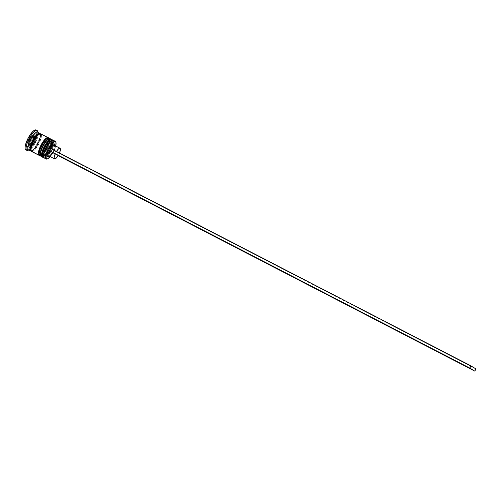 <?xml version="1.0" encoding="UTF-8"?>
<svg xmlns="http://www.w3.org/2000/svg" width="501" height="501" viewBox="0 0 501 501"><rect width="100%" height="100%" fill="white"/><g stroke="black" fill="none" stroke-linecap="round" stroke-linejoin="round"><path stroke-width="0.38" stroke-dasharray="2.5 1.88" d="M51.284 140.806L52.492 140.725A9.187 2.687 -62.7 0 1 50.52 150.262A9.187 2.687 -62.7 0 1 43.95 156.995L43.393 155.836M43.055 157.37A9.932 2.906 117.3 0 0 50.144 149.905A9.932 2.906 117.3 0 0 52.204 139.735A9.932 2.906 -62.7 0 1 50.119 149.956A9.932 2.906 -62.7 0 1 43.023 157.358M41.921 155.072L42.472 156.231A9.187 2.687 117.3 0 0 49.042 149.498A9.187 2.687 117.3 0 0 51.014 139.961L49.812 140.042L51.014 139.961L52.492 140.725L53.043 141.883L51.979 147.043L47.758 154.546L45.153 156.913L43.95 156.995A9.187 2.687 117.3 0 0 48.635 153.375A9.187 2.687 117.3 0 0 52.818 144.307A9.187 2.687 117.3 0 0 52.492 140.725L53.469 140.393A9.932 2.906 -62.7 0 1 53.92 143.806A9.932 2.906 -62.7 0 1 47.395 156.431A9.932 2.906 -62.7 0 1 44.345 158.034A9.932 2.906 117.3 0 0 47.395 156.431A9.932 2.906 117.3 0 0 53.92 143.806A9.932 2.906 117.3 0 0 53.469 140.393L55.26 141.32M42.867 157.27A9.932 2.906 117.3 0 0 49.956 149.755A9.932 2.906 117.3 0 0 51.991 139.629A9.932 2.906 -62.7 0 1 49.937 149.799A9.932 2.906 -62.7 0 1 42.842 157.264M42.472 156.231L43.675 156.149L45.347 154.84L49.042 149.498L51.39 143.336L51.565 141.119L51.014 139.961A9.187 2.687 117.3 0 0 50.964 139.929A9.187 2.687 117.3 0 0 44.401 146.774A9.187 2.687 117.3 0 0 42.472 156.231A9.187 2.687 117.3 0 0 42.522 156.256A9.187 2.687 117.3 0 0 49.085 149.417A9.187 2.687 117.3 0 0 51.014 139.961L51.565 141.119L51.39 143.336L50.501 146.279L48.165 151.058L44.47 155.642L42.472 156.231L43.95 156.995L42.109 155.798M46.255 143.681L45.322 145.127M43.656 148.302L42.986 149.912M48.121 139.172L49.323 139.09A9.187 2.687 -62.7 0 1 47.351 148.628A9.187 2.687 -62.7 0 1 40.788 155.354L40.23 154.202M39.892 155.736A9.932 2.906 117.3 0 0 46.981 148.271A9.932 2.906 117.3 0 0 49.042 138.101A9.932 2.906 -62.7 0 1 46.956 148.321A9.932 2.906 -62.7 0 1 39.861 155.717M38.752 153.438L39.31 154.59A9.187 2.687 117.3 0 0 45.879 147.864A9.187 2.687 117.3 0 0 47.852 138.326L46.643 138.408L47.852 138.326L49.323 139.09L49.881 140.242L48.81 145.409L44.595 152.911L41.99 155.272L40.788 155.354A9.187 2.687 117.3 0 0 47.351 148.628A9.187 2.687 117.3 0 0 49.323 139.09L50.307 138.752A9.932 2.906 -62.7 0 1 48.271 148.885A9.932 2.906 -62.7 0 1 41.182 156.4A9.932 2.906 117.3 0 0 48.271 148.885A9.932 2.906 117.3 0 0 50.307 138.752L51.252 139.247M39.704 155.636A9.932 2.906 117.3 0 0 46.793 148.121A9.932 2.906 117.3 0 0 48.829 137.988A9.932 2.906 -62.7 0 1 46.768 148.158A9.932 2.906 -62.7 0 1 39.679 155.623M39.31 154.59L40.512 154.508L42.184 153.206L45.879 147.864L48.221 141.702L48.403 139.478L47.852 138.326A9.187 2.687 117.3 0 0 47.802 138.295A9.187 2.687 117.3 0 0 41.239 145.14A9.187 2.687 117.3 0 0 39.31 154.59A9.187 2.687 117.3 0 0 39.36 154.621A9.187 2.687 117.3 0 0 45.923 147.776A9.187 2.687 117.3 0 0 47.852 138.326L48.403 139.478L48.221 141.702L45.879 147.864L42.184 153.206L40.512 154.508L39.31 154.59L40.788 155.354L38.94 154.164M43.092 142.046L42.159 143.493M40.493 146.668L39.823 148.271M31.15 150.901L32.715 150.15L34.644 148.164L37.594 143.593L40.099 137.011L40.293 134.644L39.698 133.41A9.813 2.868 -62.7 0 1 37.594 143.593A9.813 2.868 -62.7 0 1 30.58 150.776M31.475 150.544A9.187 2.687 117.3 0 0 38.032 143.637A9.187 2.687 117.3 0 0 39.936 134.23A9.187 2.687 -62.7 0 1 38.032 143.637A9.187 2.687 -62.7 0 1 31.475 150.544M34.437 134.744A6.206 1.816 -62.7 0 1 33.154 141.1A6.206 1.816 -62.7 0 1 28.72 145.76A6.206 1.816 117.3 0 0 33.135 141.132A6.206 1.816 117.3 0 0 34.437 134.744L35.915 135.508A6.206 1.816 -62.7 0 1 36.009 135.577A6.206 1.816 -62.7 0 1 34.644 141.833A6.206 1.816 -62.7 0 1 30.323 146.568A6.206 1.816 -62.7 0 1 30.179 146.517A6.206 1.816 -62.7 0 1 30.148 146.499L28.67 145.735A6.206 1.816 117.3 0 0 28.701 145.753L28.626 145.71A0.745 0.714 121.4 0 1 28.382 144.745A5.461 1.597 117.3 0 0 29.183 144.657L29.64 144.338A5.461 1.597 117.3 0 0 32.045 141.194L32.521 140.286A5.461 1.597 117.3 0 0 33.78 136.454L33.799 135.865A5.461 1.597 117.3 0 0 33.461 135.076A0.745 0.714 121.4 0 1 34.437 134.744A6.206 1.816 117.3 0 0 34.406 134.725A6.206 1.816 117.3 0 0 29.972 139.347A6.206 1.816 117.3 0 0 28.67 145.735L30.962 146.442L33.36 143.981L35.922 138.739L36.291 136.285L35.915 135.508L33.974 136.447L31.482 140.055L29.891 144.219L30.148 146.499A6.206 1.816 -62.7 0 1 31.45 140.111A6.206 1.816 -62.7 0 1 35.884 135.489A6.206 1.816 -62.7 0 1 35.915 135.508L34.437 134.744A0.745 0.714 -58.6 0 0 33.461 135.076L33.799 135.865L32.659 135.164L33.461 135.076A5.461 1.597 117.3 0 0 32.659 135.164L36.059 137.042L34.463 141.877L32.396 140.812L33.78 136.454L32.521 140.286L33.993 135.978L36.059 137.042L32.559 135.101L29.528 139.059L31.594 140.123L34.625 136.166L32.559 135.101L32.202 135.483A5.461 1.597 117.3 0 0 29.797 138.627L27.937 143.893L30.004 144.958L31.594 140.123L29.528 139.059L29.321 139.535A5.461 1.597 117.3 0 0 28.062 143.374L27.937 143.893L29.183 144.657L28.382 144.745L28.043 143.962L31.438 145.835L28.043 143.962A5.461 1.597 117.3 0 0 28.382 144.745A0.745 0.714 -58.6 0 0 28.62 145.71C27.411 145.929 27.699 143.743 29.484 139.14M54.571 144.188L54.684 146.104L53.313 150.262L53.939 150.644L55.686 146.01A9.688 2.831 -62.7 0 1 53.939 150.644A9.688 2.831 -62.7 0 1 52.787 152.843A9.688 2.831 -62.7 0 1 50.206 156.594M47.351 158.917A9.932 2.906 117.3 0 0 53.331 151.502A9.932 2.906 117.3 0 0 55.924 142.334A9.932 2.906 -62.7 0 1 53.331 151.502A9.932 2.906 -62.7 0 1 47.351 158.917M51.929 140.612A9.187 2.687 -62.7 0 1 52.442 140.693A9.187 2.687 -62.7 0 1 52.492 140.725A9.187 2.687 -62.7 0 1 52.818 144.307A9.187 2.687 -62.7 0 1 48.685 153.3A9.187 2.687 -62.7 0 1 44 157.02A9.187 2.687 -62.7 0 1 43.95 156.995L44.238 157.978L43.95 156.995A9.187 2.687 -62.7 0 1 43.631 156.65M48.76 138.971A9.187 2.687 -62.7 0 1 49.28 139.059A9.187 2.687 -62.7 0 1 49.323 139.09A9.187 2.687 -62.7 0 1 47.401 148.54A9.187 2.687 -62.7 0 1 40.831 155.385A9.187 2.687 -62.7 0 1 40.788 155.354L41.069 156.343L40.788 155.354A9.187 2.687 -62.7 0 1 40.462 155.016M37.65 132.208L37.65 132.208A9.932 2.906 -62.7 0 1 38.164 133.009A9.932 2.906 -62.7 0 1 38.258 133.579A9.932 2.906 -62.7 0 1 35.314 142.898A9.932 2.906 -62.7 0 1 29.471 149.812A9.932 2.906 -62.7 0 1 28.519 149.855A9.932 2.906 117.3 0 0 34.613 144.131A9.932 2.906 117.3 0 0 38.258 133.579A9.932 2.906 117.3 0 0 37.65 132.208L39.648 133.241M27.975 150.369A11.179 3.269 117.3 0 0 29.966 148.972A11.179 3.269 117.3 0 0 37.763 133.892A11.179 3.269 117.3 0 0 37.75 131.462M51.553 139.46A9.932 2.906 -62.7 0 1 49.323 149.43A9.932 2.906 -62.7 0 1 42.472 157.007M31.688 151.49A9.932 2.906 117.3 0 0 38.777 143.975A9.932 2.906 117.3 0 0 40.813 133.842L48.09 137.606M48.39 137.825A9.932 2.906 -62.7 0 1 46.161 147.795A9.932 2.906 -62.7 0 1 39.31 155.373M40.136 133.729A9.932 2.906 -62.7 0 1 37.719 143.43A9.932 2.906 -62.7 0 1 31.2 151.001M25.852 149.868A11.179 3.269 117.3 0 0 33.824 141.414A11.179 3.269 117.3 0 0 36.116 130.016L37.049 130.498M37.869 132.32A11.179 3.269 -62.7 0 1 37.763 133.892A11.179 3.269 -62.7 0 1 29.966 148.972A11.179 3.269 -62.7 0 1 28.739 149.968M40.756 133.955A9.813 2.868 117.3 0 0 33.742 141.138A9.813 2.868 117.3 0 0 31.638 151.321A9.813 2.868 117.3 0 0 38.646 144.138A9.813 2.868 117.3 0 0 40.756 133.955L41.345 135.189L41.151 137.556L38.646 144.138L34.707 149.843L32.922 151.233L31.638 151.321L31.043 150.087L31.237 147.72L33.742 141.138L37.688 135.439L39.466 134.043L40.756 133.955M50.069 156.757L54.027 150.695L53.313 150.262L54.052 150.613A5.962 1.741 117.3 0 0 54.791 145.547L54.784 145.547A5.962 1.741 -62.7 0 1 55.097 146.029A5.962 1.741 -62.7 0 1 54.052 150.613L59.325 153.344L59.456 153.037A5.962 1.741 -62.7 0 1 59.325 153.344L49.136 147.707A9.688 2.831 -62.7 0 0 47.983 149.905A9.688 2.831 -62.7 0 1 49.136 147.707A9.688 2.831 -62.7 0 1 49.142 147.701L49.799 148.039A7.202 2.104 117.3 0 0 49.768 148.096L51.14 148.835A5.962 1.741 -62.7 0 1 51.183 148.759A5.962 1.741 117.3 0 0 51.14 148.835L56.413 151.559A5.962 1.741 -62.7 0 1 56.456 151.484L59.325 153.344L53.313 150.262A7.202 2.104 117.3 0 0 54.684 144.482M54.791 145.547L59.995 148.24M29.64 144.338L32.396 140.812L34.463 141.877L31.438 145.835L29.371 144.77L29.64 144.338M48.384 156.663A7.202 2.104 117.3 0 0 52.16 152.461L52.868 152.893L54.027 150.695L475.95 368.93L53.939 150.644A9.688 2.831 -62.7 0 1 52.787 152.843L52.16 152.461L50.194 155.216L47.977 156.744M35.471 129.872L36.116 130.016L36.792 131.425L36.573 134.124L33.717 141.62L29.227 148.114L27.192 149.705L25.726 149.805M33.072 141.226L35.458 133.974L33.31 132.659L28.77 138.595L26.384 145.847L28.532 147.162L33.072 141.226L35.458 133.974L37.569 135.063L35.183 142.315L33.072 141.226L35.183 142.315L30.642 148.258L28.494 146.937L30.88 139.685L35.421 133.748L37.569 135.063L33.31 132.659L35.421 133.748L33.31 132.659L28.77 138.595L30.88 139.685L28.77 138.595L26.384 145.847L30.642 148.258L28.532 147.162L33.072 141.226M39.761 133.297L40.356 134.55L40.161 136.948L37.625 143.612L33.63 149.386L31.1 151.014M31.576 151.434L32.878 151.346L35.696 148.791L39.535 142.416L41.414 136.172L41.207 134.312L40.237 133.717M48.196 137.662L48.797 138.915L48.597 141.313L46.061 147.977L42.071 153.751L40.262 155.166L38.959 155.254M45.854 138.915L44.044 140.768M39.297 149.812L38.752 152.442M50.307 138.752L49.323 139.09L47.852 138.326M51.359 139.303L51.96 140.549L51.766 142.948L49.23 149.611L45.234 155.385L43.43 156.8L42.128 156.888M49.017 140.549L47.207 142.409M42.46 151.446L41.915 154.076M53.469 140.393L52.492 140.725L51.014 139.961M49.323 139.09A9.187 2.687 117.3 0 0 48.346 139.071M40.305 154.615A9.187 2.687 117.3 0 0 40.788 155.354M52.492 140.725A9.187 2.687 117.3 0 0 51.509 140.712M43.468 156.256A9.187 2.687 117.3 0 0 43.95 156.995M37.569 135.063L35.183 142.315L30.642 148.258L28.494 146.937L30.88 139.685L35.421 133.748L37.569 135.063M36.059 137.042L34.463 141.877L31.438 145.835L30.004 144.958L31.594 140.123L34.625 136.166L36.059 137.042M28.67 145.735A6.206 1.816 -62.7 0 1 29.954 139.378A6.206 1.816 -62.7 0 1 34.387 134.713M29.797 138.627L29.321 139.535M52.16 152.461L58.172 155.542L52.16 152.461M49.28 156.118A5.962 1.741 117.3 0 0 52.899 152.811M52.868 152.893L58.129 155.617L52.868 152.893M43.85 157.527L45.622 156.775L47.094 155.404L49.342 152.379L51.747 147.726L52.899 144.194L53.181 142.196L52.768 140.28M40.681 155.892L42.46 155.141L43.925 153.769L46.173 150.738L48.578 146.092L49.737 142.56L50.012 140.556L49.605 138.639M31.444 150.525C32.258 154.521 43.593 132.59 39.905 134.212L39.892 134.205C40.293 132.934 35.026 137.186 32.621 143.568C31.062 148.446 30.661 150.763 31.431 150.519L31.444 150.525M30.179 146.517L28.701 145.753M55.968 142.484L55.887 142.171M28.87 150.037L29.471 149.812M38.001 132.389L38.164 133.009M42.522 156.256L44 157.02M39.36 154.621L40.831 155.385M54.997 145.653L55.097 146.029M47.802 138.295L49.28 139.059M50.964 139.929L52.442 140.693M35.884 135.489L34.406 134.725C33.229 134.086 31.613 135.502 29.572 138.971M49.881 156.105L49.524 156.243"/><path stroke-width="0.75" d="M52.58 140.324A0.745 0.714 -58.6 0 0 52.204 139.735A0.745 0.714 121.4 0 1 52.336 139.829M52.098 139.679L51.991 139.629A9.932 2.906 117.3 0 0 51.941 139.597C51.064 138.483 48.973 140.13 45.654 144.526C41.326 150.626 41.32 157.99 42.717 157.195L43.023 157.358A9.932 2.906 -62.7 0 1 42.973 157.327L42.76 157.214A0.745 0.714 121.4 0 1 42.71 157.189A0.745 0.714 -58.6 0 0 42.76 157.214A9.932 2.906 117.3 0 0 42.81 157.245A9.932 2.906 117.3 0 0 42.867 157.27M49.017 140.549L46.255 143.681L43.656 148.302L42.097 152.855L42.109 155.798M51.941 139.597A9.932 2.906 117.3 0 0 44.846 146.993A9.932 2.906 117.3 0 0 42.76 157.214L42.973 157.327A9.932 2.906 -62.7 0 1 45.052 147.106A9.932 2.906 -62.7 0 1 52.154 139.71L51.941 139.597M43.581 156.562L43.574 153.619L45.923 147.451L49.618 142.115L51.96 140.606M50.451 139.848A9.187 2.687 117.3 0 0 44.589 146.417A9.187 2.687 117.3 0 0 42.009 155.548M42.76 157.214A9.932 2.906 -62.7 0 1 44.821 147.043A9.932 2.906 -62.7 0 1 51.91 139.585M51.929 140.612A9.187 2.687 -62.7 0 0 45.835 147.626A9.187 2.687 -62.7 0 0 43.631 156.65A9.187 2.687 -62.7 0 1 45.654 147.983A9.187 2.687 -62.7 0 1 51.641 140.668M52.123 139.691A9.932 2.906 117.3 0 0 45.027 147.156A9.932 2.906 117.3 0 0 42.973 157.327M49.411 138.683A0.745 0.714 -58.6 0 0 49.042 138.101A0.745 0.714 121.4 0 1 49.173 138.188M39.804 155.686A9.932 2.906 -62.7 0 1 41.89 145.465A9.932 2.906 -62.7 0 1 48.985 138.069L48.779 137.963A9.932 2.906 117.3 0 0 41.677 145.359A9.932 2.906 117.3 0 0 39.598 155.579L39.804 155.686A9.932 2.906 117.3 0 1 41.865 145.522A9.932 2.906 117.3 0 1 48.954 138.057L48.829 137.988A9.932 2.906 117.3 0 0 48.779 137.963C47.902 136.848 45.81 138.489 42.491 142.891C38.157 148.991 38.151 156.356 39.554 155.554L39.861 155.717A9.932 2.906 -62.7 0 1 39.804 155.686L39.598 155.579A0.745 0.714 121.4 0 1 39.548 155.554A0.745 0.714 -58.6 0 0 39.598 155.579A9.932 2.906 117.3 0 0 39.648 155.611A9.932 2.906 117.3 0 0 39.704 155.636M45.854 138.915L43.092 142.046L40.493 146.668L38.934 151.214L38.94 154.164M40.418 154.928L40.412 151.978L42.76 145.816L46.449 140.474L48.797 138.971M47.282 138.207A9.187 2.687 117.3 0 0 41.426 144.783A9.187 2.687 117.3 0 0 38.846 153.907M39.598 155.579A9.932 2.906 -62.7 0 1 41.652 145.409A9.932 2.906 -62.7 0 1 48.747 137.944M48.76 138.971A9.187 2.687 -62.7 0 0 42.666 145.985A9.187 2.687 -62.7 0 0 40.462 155.016A9.187 2.687 -62.7 0 1 42.485 146.348A9.187 2.687 -62.7 0 1 48.472 139.028M30.58 150.776A9.813 2.868 -62.7 0 1 32.69 140.593A9.813 2.868 -62.7 0 1 39.698 133.41L37.569 134.036L35.634 136.021L31.845 142.315L29.985 148.478L30.192 150.319L31.156 150.901M39.31 134.124A9.187 2.687 117.3 0 0 33.567 140.593A9.187 2.687 117.3 0 0 30.893 149.655M48.434 156.644L47.614 156.65L47.2 155.892L47.432 153.525L48.61 150.294L47.983 149.905L46.267 154.433L46.098 158.448L47.608 158.823L50.206 156.594A9.688 2.831 -62.7 0 1 47.495 158.867A9.688 2.831 -62.7 0 1 46.461 158.848L46.136 158.961A9.932 2.906 -62.7 0 1 48.221 148.741A9.932 2.906 -62.7 0 1 55.317 141.345A9.932 2.906 -62.7 0 1 55.367 141.376A9.932 2.906 -62.7 0 1 55.924 142.334A9.932 2.906 117.3 0 0 55.887 142.171A9.932 2.906 117.3 0 0 55.367 141.376L55.467 141.702A9.688 2.831 -62.7 0 1 55.968 142.484A9.688 2.831 -62.7 0 1 55.686 146.01M55.655 146.117L56.031 142.779L55.367 141.376A9.932 2.906 117.3 0 0 48.265 148.647A9.932 2.906 117.3 0 0 46.136 158.961A9.932 2.906 117.3 0 0 47.194 158.98A9.932 2.906 117.3 0 0 47.351 158.917A9.932 2.906 -62.7 0 1 46.186 158.992A9.932 2.906 -62.7 0 1 46.136 158.961L44.238 157.978A9.932 2.906 117.3 0 0 44.288 158.009A9.932 2.906 117.3 0 0 44.345 158.034A9.932 2.906 -62.7 0 1 44.238 157.978L46.461 158.848A9.688 2.831 -62.7 0 1 47.983 149.905L48.61 150.294A7.202 2.104 117.3 0 0 48.384 156.663L49.881 156.105A5.962 1.741 -62.7 0 1 49.981 151.033L48.61 150.294L49.981 151.033A5.962 1.741 117.3 0 0 49.28 156.118L54.553 158.842A5.962 1.741 -62.7 0 1 55.254 153.757L49.981 151.033L58.172 155.542A5.962 1.741 -62.7 0 1 54.553 158.842M38.001 132.389L37.75 131.462A11.179 3.269 117.3 0 0 37.168 130.561L37.65 132.208A9.932 2.906 117.3 0 0 37.594 132.176A9.932 2.906 117.3 0 0 30.498 139.572A9.932 2.906 117.3 0 0 28.413 149.799L26.785 150.35A11.179 3.269 117.3 0 0 27.975 150.369L28.87 150.037M42.472 157.007A9.932 2.906 -62.7 0 1 42.178 156.919A9.932 2.906 -62.7 0 1 42.128 156.888L41.069 156.343L42.128 156.888A9.932 2.906 -62.7 0 1 44.213 146.668A9.932 2.906 -62.7 0 1 51.309 139.272A9.932 2.906 -62.7 0 1 51.359 139.303A9.932 2.906 -62.7 0 1 51.553 139.46M39.31 155.373A9.932 2.906 -62.7 0 1 39.015 155.285A9.932 2.906 -62.7 0 1 38.959 155.254L31.576 151.434A9.932 2.906 117.3 0 0 31.632 151.465A9.932 2.906 117.3 0 0 31.688 151.49M48.09 137.606L40.237 133.717L37.707 135.345L33.711 141.119L31.563 146.261L30.974 149.11L31.181 150.97L38.959 155.254A9.932 2.906 -62.7 0 1 41.044 145.033A9.932 2.906 -62.7 0 1 48.146 137.631A9.932 2.906 -62.7 0 1 48.196 137.662A9.932 2.906 -62.7 0 1 48.39 137.825M40.155 133.767L39.761 133.297L38.458 133.385L36.648 134.8L32.659 140.574L30.511 145.716L29.922 148.559L30.129 150.425L31.2 151.001A9.932 2.906 -62.7 0 1 30.574 150.92A9.932 2.906 -62.7 0 1 30.523 150.889L28.413 149.799L30.523 150.889A9.932 2.906 -62.7 0 1 32.609 140.668A9.932 2.906 -62.7 0 1 39.704 133.272A9.932 2.906 -62.7 0 1 39.761 133.297A9.932 2.906 -62.7 0 1 40.136 133.729M28.739 149.968A11.179 3.269 -62.7 0 1 26.841 150.381A11.179 3.269 -62.7 0 1 26.785 150.35L25.726 149.805A11.179 3.269 117.3 0 0 25.789 149.837A11.179 3.269 117.3 0 0 25.852 149.868M25.726 149.805L25.05 148.396L25.275 145.697L28.125 138.201L32.621 131.707L34.65 130.116L36.116 130.016A11.179 3.269 117.3 0 0 36.053 129.984A11.179 3.269 117.3 0 0 28.075 138.307A11.179 3.269 117.3 0 0 25.726 149.805L26.785 150.35A11.179 3.269 -62.7 0 1 29.127 138.852A11.179 3.269 -62.7 0 1 37.112 130.529A11.179 3.269 -62.7 0 1 37.168 130.561A11.179 3.269 -62.7 0 1 37.869 132.32M31.043 150.1A9.187 2.687 -62.7 0 1 32.878 141.946A9.187 2.687 -62.7 0 1 38.608 134.381M59.995 148.24L54.791 145.547A5.962 1.741 117.3 0 0 54.753 145.528A5.962 1.741 117.3 0 0 51.183 148.759A5.962 1.741 -62.7 0 1 54.791 145.547L54.308 143.9A7.202 2.104 117.3 0 0 49.799 148.039M56.456 151.484A5.962 1.741 -62.7 0 1 60.032 148.258A5.962 1.741 -62.7 0 1 60.064 148.271A5.962 1.741 -62.7 0 1 59.456 153.037M55.467 141.702L54.321 141.733L52.743 142.86L49.136 147.707A9.688 2.831 -62.7 0 1 55.467 141.702M49.768 148.096L52.962 144.207L54.308 143.9L54.722 144.664M55.097 146.029L54.684 144.482A7.202 2.104 117.3 0 0 54.308 143.9L54.784 145.547M56.413 151.559L58.504 148.878L60.064 148.271L60.383 150.024L59.325 153.344M37.049 130.498L36.116 130.016M39.648 133.241L37.65 132.208L37.168 130.561A11.179 3.269 117.3 0 0 29.183 138.746A11.179 3.269 117.3 0 0 26.785 150.35L28.413 149.799A9.932 2.906 -62.7 0 1 30.548 139.485A9.932 2.906 -62.7 0 1 37.65 132.208M40.093 133.867L39.698 133.41M40.813 133.842A9.932 2.906 117.3 0 0 40.756 133.817A9.932 2.906 117.3 0 0 33.661 141.213A9.932 2.906 117.3 0 0 31.576 151.434M39.535 155.379L38.564 154.784L38.358 152.924L38.946 150.081L41.095 144.939L43.048 141.689L46.036 138.301L47.62 137.537L48.591 138.132M44.044 140.768L43.092 142.046M42.159 143.493L40.493 146.668M39.823 148.271L39.297 149.812M38.752 152.442L38.752 153.438M50.307 138.752A9.932 2.906 117.3 0 0 50.25 138.727A9.932 2.906 117.3 0 0 43.155 146.123A9.932 2.906 117.3 0 0 41.069 156.343A9.932 2.906 -62.7 0 1 40.556 155.542A9.932 2.906 -62.7 0 1 43.111 146.217A9.932 2.906 -62.7 0 1 49.248 138.739A9.932 2.906 -62.7 0 1 50.307 138.752L51.252 139.247M42.698 157.013L41.733 156.425L41.527 155.636L41.721 153.237L44.257 146.574L48.253 140.8L50.789 139.172L51.753 139.766M47.207 142.409L46.255 143.681M45.322 145.127L43.656 148.302M42.986 149.912L42.46 151.446M41.915 154.076L41.921 155.072M53.469 140.393A9.932 2.906 117.3 0 0 53.419 140.361A9.932 2.906 117.3 0 0 46.324 147.757A9.932 2.906 117.3 0 0 44.238 157.978A9.932 2.906 -62.7 0 1 43.719 157.182A9.932 2.906 -62.7 0 1 46.274 147.851A9.932 2.906 -62.7 0 1 52.411 140.374A9.932 2.906 -62.7 0 1 53.469 140.393L55.26 141.32M49.248 138.739L48.346 139.071A9.187 2.687 117.3 0 0 42.666 145.985A9.187 2.687 117.3 0 0 40.305 154.615L40.556 155.542M52.411 140.374L51.509 140.712A9.187 2.687 117.3 0 0 45.835 147.626A9.187 2.687 117.3 0 0 43.468 156.256L43.719 157.182M52.899 152.811A5.962 1.741 -62.7 0 1 49.881 156.105M58.172 155.542L55.605 158.598L54.308 158.598L54.202 157.076L55.254 153.757L58.172 155.542M49.054 147.657L47.983 149.905L469.825 368.091L47.902 149.855L49.054 147.657L470.984 365.887L49.054 147.657M475.95 368.93L470.984 365.887L475.95 368.93L474.798 371.128L469.825 368.091L470.984 365.887L469.825 368.091L474.798 371.128L475.95 368.93M58.129 155.617L474.798 371.128L58.129 155.617M43.023 157.358L43.85 157.527M52.768 140.28L52.154 139.71M39.861 155.717L40.681 155.892M49.605 138.639L48.985 138.069M55.968 142.484L55.887 142.171M44.288 158.009L46.186 158.992M41.126 156.375L42.178 156.919M31.632 151.465L39.015 155.285M28.469 149.824L30.574 150.92M25.789 149.837L26.841 150.381M54.753 145.528L60.032 148.258M36.053 129.984L37.112 130.529M37.594 132.176L39.704 133.272M40.756 133.817L48.146 137.631M50.25 138.727L51.309 139.272M53.419 140.361L55.317 141.345"/></g></svg>
